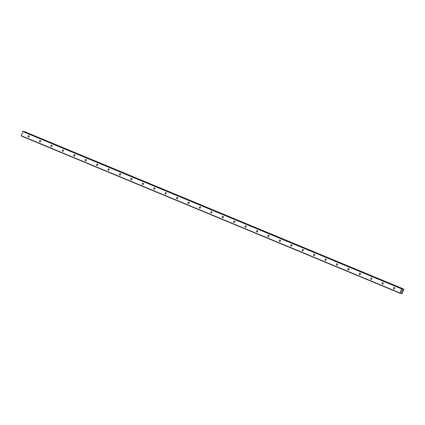 <?xml version="1.0" encoding="UTF-8"?>
<svg xmlns="http://www.w3.org/2000/svg" width="425" height="425" viewBox="0 0 425 425"><rect width="100%" height="100%" fill="white"/><g stroke="black" fill="none" stroke-linecap="round" stroke-linejoin="round"><path stroke-width="0.64" d="M393.879 288.846A0.744 0.616 102.1 0 1 394.368 287.449A0.744 0.616 102.1 0 1 393.879 288.846M382.457 284.102A0.744 0.616 102.1 0 1 382.946 282.705A0.744 0.616 102.1 0 1 382.457 284.102M371.036 279.363A0.744 0.616 102.1 0 1 371.524 277.966A0.744 0.616 102.1 0 1 371.036 279.363M359.614 274.619A0.744 0.616 102.1 0 1 360.103 273.222A0.744 0.616 102.1 0 1 359.614 274.619M348.192 269.88A0.744 0.616 102.1 0 1 348.681 268.483A0.744 0.616 102.1 0 1 348.192 269.88M336.77 265.136A0.744 0.616 102.1 0 1 337.264 263.739A0.744 0.616 102.1 0 1 336.77 265.136M325.353 260.392A0.744 0.616 102.1 0 1 325.842 258.995A0.744 0.616 102.1 0 1 325.353 260.392M313.932 255.653A0.744 0.616 102.1 0 1 314.42 254.256A0.744 0.616 102.1 0 1 313.932 255.653M302.51 250.909A0.744 0.616 102.1 0 1 302.998 249.512A0.744 0.616 102.1 0 1 302.51 250.909M291.088 246.165A0.744 0.616 102.1 0 1 291.577 244.768A0.744 0.616 102.1 0 1 291.088 246.165M279.666 241.427A0.744 0.616 102.1 0 1 280.155 240.029A0.744 0.616 102.1 0 1 279.666 241.427M268.244 236.683A0.744 0.616 102.1 0 1 268.733 235.285A0.744 0.616 102.1 0 1 268.244 236.683M256.822 231.944A0.744 0.616 102.1 0 1 257.311 230.547A0.744 0.616 102.1 0 1 256.822 231.944M245.406 227.2A0.744 0.616 102.1 0 1 245.894 225.803A0.744 0.616 102.1 0 1 245.406 227.2M233.984 222.456A0.744 0.616 102.1 0 1 234.472 221.058A0.744 0.616 102.1 0 1 233.984 222.456M222.562 217.717A0.744 0.616 102.1 0 1 223.051 216.32A0.744 0.616 102.1 0 1 222.562 217.717M211.14 212.973A0.744 0.616 102.1 0 1 211.629 211.576A0.744 0.616 102.1 0 1 211.14 212.973M199.718 208.229A0.744 0.616 102.1 0 1 200.207 206.832A0.744 0.616 102.1 0 1 199.718 208.229M188.296 203.49A0.744 0.616 102.1 0 1 188.785 202.093A0.744 0.616 102.1 0 1 188.296 203.49M176.874 198.746A0.744 0.616 102.1 0 1 177.363 197.349A0.744 0.616 102.1 0 1 176.874 198.746M165.458 194.007A0.744 0.616 102.1 0 1 165.947 192.61A0.744 0.616 102.1 0 1 165.458 194.007M154.036 189.263A0.744 0.616 102.1 0 1 154.525 187.866A0.744 0.616 102.1 0 1 154.036 189.263M142.614 184.519A0.744 0.616 102.1 0 1 143.103 183.122A0.744 0.616 102.1 0 1 142.614 184.519M131.192 179.78A0.744 0.616 102.1 0 1 131.681 178.383A0.744 0.616 102.1 0 1 131.192 179.78M119.77 175.036A0.744 0.616 102.1 0 1 120.259 173.639A0.744 0.616 102.1 0 1 119.77 175.036M108.348 170.292A0.744 0.616 102.1 0 1 108.837 168.895A0.744 0.616 102.1 0 1 108.348 170.292M96.927 165.553A0.744 0.616 102.1 0 1 97.415 164.156A0.744 0.616 102.1 0 1 96.927 165.553M85.505 160.809A0.744 0.616 102.1 0 1 85.999 159.412A0.744 0.616 102.1 0 1 85.505 160.809M74.088 156.071A0.744 0.616 102.1 0 1 74.577 154.673A0.744 0.616 102.1 0 1 74.088 156.071M62.666 151.327A0.744 0.616 102.1 0 1 63.155 149.929A0.744 0.616 102.1 0 1 62.666 151.327M51.244 146.583A0.744 0.616 102.1 0 1 51.733 145.185A0.744 0.616 102.1 0 1 51.244 146.583M39.822 141.844A0.744 0.616 102.1 0 1 40.311 140.447A0.744 0.616 102.1 0 1 39.822 141.844M28.401 137.1A0.744 0.616 102.1 0 1 28.889 135.702A0.744 0.616 102.1 0 1 28.401 137.1M400.106 293.271L21.303 135.995L22.716 131.537L23.295 131.415L402.098 288.692L402.379 289.6L402.948 289.414A0.494 0.276 112.5 0 0 403.293 289.09L403.617 289.159A0.494 0.276 112.5 0 0 403.702 289.574L402.422 293.229A0.494 0.276 112.5 0 0 402.077 293.547L401.752 293.484A0.494 0.276 112.5 0 0 401.668 293.069L401.317 292.682L400.467 293.351L400.053 293.011L401.519 288.819L402.098 288.692M24.448 131.888A0.494 0.276 112.5 0 0 24.491 131.808L403.293 289.09M403.569 289.005L24.491 131.808M402.363 290.668L402.22 291.077L402.363 290.668M401.96 290.578L401.816 290.992L401.96 290.578M402.252 291.082L402.411 290.62L402.252 291.082M401.784 290.982L401.949 290.519L402.417 290.62M401.588 291.55L402.034 291.428M22.934 131.336L401.737 288.612M22.716 131.537L401.519 288.819M402.252 289.191L402.884 289.452M402.241 289.117L402.948 289.414M401.088 292.825L401.668 293.069M401.126 292.793L401.641 293.006M21.25 135.729L400.053 293.011M402.326 289.537L402.603 289.653M402.305 289.43L402.725 289.606M24.533 131.755L403.33 289.032M24.565 131.723L403.368 289M24.629 131.697L403.426 288.979M400.711 293.181L401.763 293.59M400.764 293.133L401.752 293.547M400.812 293.091L401.752 293.484M401.28 292.682L401.598 292.814M23.311 131.415L402.108 288.697M24.777 131.729L403.58 289.011"/></g></svg>
